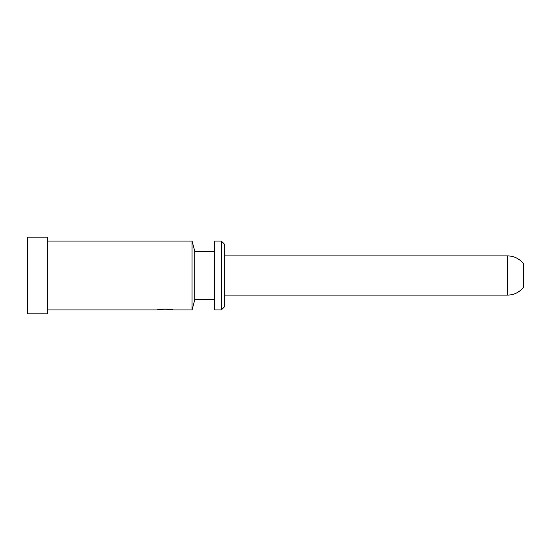<?xml version="1.0" encoding="UTF-8"?>
<svg xmlns="http://www.w3.org/2000/svg" width="551" height="551" viewBox="0 0 551 551"><rect width="100%" height="100%" fill="white"/><g stroke="black" fill="none" stroke-linecap="round" stroke-linejoin="round"><path stroke-width="0.83" d="M214.497 309.938L214.497 241.062L221.385 241.062L221.385 309.938L214.497 309.938M221.385 241.062L224.333 244.017L224.333 306.983L221.385 309.938M224.333 255.919L507.705 255.919A19.678 19.678 0 0 1 523.45 263.791L523.45 287.209A19.678 19.678 0 0 1 507.705 295.081L507.705 255.919M224.333 295.081L507.705 295.081M47.228 309.938L157.428 309.938C156.952 308.946 173.648 308.946 173.172 309.938L192.051 309.938L194.82 299.606L194.82 251.394L214.497 251.394M194.82 299.606L214.497 299.606M192.051 309.938L192.051 241.062L194.82 251.394M192.051 241.062L47.228 241.062M173.172 309.938L171.678 309.628M167.855 309.125L162.848 309.118M161.106 309.29L157.428 309.938M47.228 313.87L47.228 237.13L27.55 237.13L27.55 313.87L47.228 313.87"/></g></svg>
